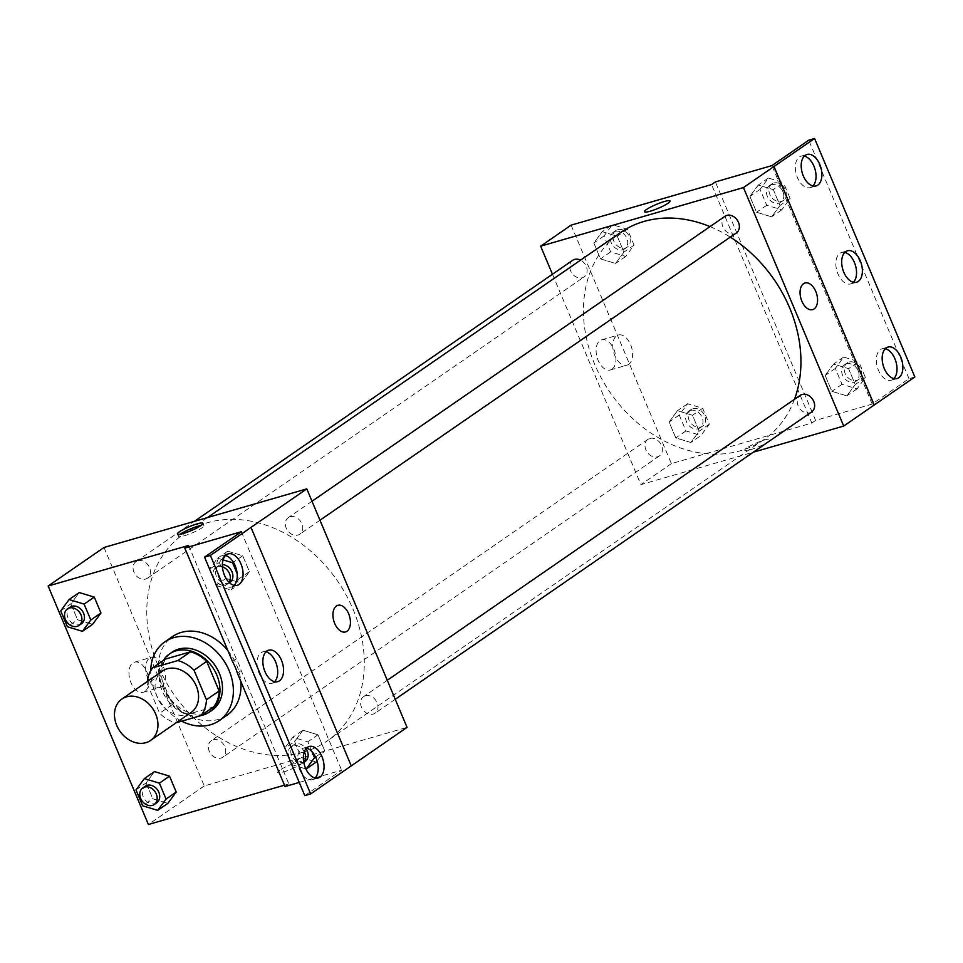 <?xml version="1.0" encoding="UTF-8"?>
<svg xmlns="http://www.w3.org/2000/svg" width="963" height="963" viewBox="0 0 963 963"><rect width="100%" height="100%" fill="white"/><g stroke="black" fill="none" stroke-linecap="round" stroke-linejoin="round"><path stroke-width="0.72" stroke-dasharray="4.82 3.61" d="M191.131 712.451A25.182 19.91 55.4 0 1 160.436 703.038A25.182 19.91 55.4 0 1 162.518 670.994M213.666 706.854L188.507 714.113A34.307 27.12 55.4 0 1 172.341 704.519L159.906 674.931L147.207 683.694L159.641 713.282A34.307 27.12 55.4 0 0 175.808 722.876L176.181 722.768M147.207 683.694A34.307 27.12 55.4 0 1 147.363 681.455M159.906 674.931A34.307 27.12 55.4 0 1 165.371 659.089M163.156 660.606A35.258 27.879 -124.6 0 0 166.575 698.801A35.258 27.879 -124.6 0 0 201.062 715.545M212.077 710.237A35.258 27.879 55.4 0 1 169.115 697.043A35.258 27.879 55.4 0 1 172.028 652.192M172.341 704.519L159.641 713.282M188.507 714.113L175.808 722.876M181.694 721.179A47.849 37.834 55.4 0 1 150.734 670.693M227.906 650.615A47.849 37.834 55.4 0 1 240.798 681.262M226.847 715.34A47.849 37.834 55.4 0 1 168.537 697.441A47.849 37.834 55.4 0 1 172.497 636.579M188.616 545.431L236.284 658.861A50.858 40.205 -124.6 0 1 241.183 670.489L288.864 783.918L285.048 786.542M284.482 785.182L288.864 783.918M60.717 610.879L70.877 603.873L79.231 592.546L70.877 603.873L77.558 619.751L92.592 624.313L77.558 619.751L67.398 626.757M135.988 789.925L146.135 782.907L154.501 771.592L146.135 782.907L152.816 798.796L167.851 803.359L152.816 798.796L142.656 805.802M137.914 560.719A10.075 7.969 55.4 0 1 149 566.473A10.075 7.969 55.4 0 1 147.483 578.185A10.075 7.969 55.4 0 1 135.205 574.417A10.075 7.969 55.4 0 1 136.048 561.598A10.075 7.969 55.4 0 1 137.914 560.719M290.164 516.734A10.075 7.969 55.4 0 1 301.263 522.488A10.075 7.969 55.4 0 1 299.746 534.2A10.075 7.969 55.4 0 1 287.468 530.432A10.075 7.969 55.4 0 1 288.298 517.613A10.075 7.969 55.4 0 1 290.164 516.734M104.004 547.478L204.252 785.952L407.048 727.366M365.422 695.78A10.075 7.969 55.4 0 1 376.521 701.533A10.075 7.969 55.4 0 1 375.004 713.246A10.075 7.969 55.4 0 1 362.726 709.466A10.075 7.969 55.4 0 1 363.557 696.658A10.075 7.969 55.4 0 1 365.422 695.78M213.172 739.765A10.075 7.969 55.4 0 1 224.271 745.518A10.075 7.969 55.4 0 1 222.754 757.231A10.075 7.969 55.4 0 1 210.476 753.463A10.075 7.969 55.4 0 1 211.306 740.643A10.075 7.969 55.4 0 1 213.172 739.765M303.718 752.079A125.924 99.55 55.4 0 1 165.046 680.131A125.924 99.55 55.4 0 1 184.005 533.779A125.924 99.55 55.4 0 1 207.334 522.765A125.924 99.55 55.4 0 1 345.994 594.713A125.924 99.55 55.4 0 1 327.047 741.065A125.924 99.55 55.4 0 1 303.718 752.079M351.194 765.91L250.946 527.423M144.895 691.506A15.685 9.281 73.9 0 0 147.351 673.185A15.685 9.281 73.9 0 0 134.543 662.159A15.685 9.281 73.9 0 0 129.969 679.806A15.685 9.281 73.9 0 0 143.246 692.289A15.685 9.281 73.9 0 0 144.895 691.506M204.252 785.952L148.398 824.497M279.691 770.268A13.855 2.167 -22.8 0 0 277.645 772.543A13.855 2.167 -22.8 0 0 291.259 769.172A13.855 2.167 -22.8 0 0 303.189 761.805A13.855 2.167 -22.8 0 0 293.655 763.575A13.855 2.167 -22.8 0 0 279.691 770.268A13.855 2.167 157.2 0 1 293.655 763.575A13.855 2.167 157.2 0 1 303.189 761.805A13.855 2.167 157.2 0 1 291.259 769.172A13.855 2.167 157.2 0 1 277.645 772.531A13.855 2.167 157.2 0 1 279.691 770.268M315.262 777.815L341.6 770.207L304.79 795.607M299.252 782.438L314.829 777.935M161.555 686.691A15.685 9.281 -106.1 0 1 159.906 687.474A15.685 9.281 -106.1 0 1 146.629 674.991A15.685 9.281 -106.1 0 1 151.203 657.344A15.685 9.281 -106.1 0 1 164.011 668.382A15.685 9.281 -106.1 0 1 161.555 686.691M337.844 605.33L337.844 605.33A13.855 8.198 73.9 0 0 333.812 620.918A13.855 8.198 73.9 0 0 345.536 631.945L345.536 631.945M180.237 534.224A13.855 2.167 -22.8 0 0 178.372 536.367A13.855 2.167 -22.8 0 0 187.905 534.597A13.855 2.167 -22.8 0 0 201.869 527.905A13.855 2.167 -22.8 0 0 203.903 525.629A13.855 2.167 -22.8 0 0 201.074 525.461M236.284 658.861L232.48 661.485M241.183 670.489L237.367 673.125M315.539 756.978L324.663 750.683L317.08 760.963L324.663 750.683L317.983 734.793L302.948 730.231L294.582 741.558L301.263 757.436L316.297 761.998L301.263 757.436L291.103 764.441M219.323 562.512L226.004 578.39L241.039 582.964L249.405 571.637L242.724 555.747L227.677 551.185L219.323 562.512L226.004 578.39L241.039 582.964L249.405 571.637L242.724 555.747L227.677 551.185L219.323 562.512L209.164 569.518M241.352 531.72L341.6 770.207M225.486 555.519A16.371 9.69 73.9 0 0 222.333 555.567A16.371 9.69 73.9 0 0 217.566 573.984A16.371 9.69 73.9 0 0 231.421 587.021A16.371 9.69 73.9 0 0 233.142 586.202A16.371 9.69 73.9 0 0 234.117 585.384M306.451 748.143A16.371 9.69 73.9 0 0 303.297 748.191A16.371 9.69 73.9 0 0 298.53 766.608A16.371 9.69 73.9 0 0 312.385 779.645A16.371 9.69 73.9 0 0 314.107 778.826A16.371 9.69 73.9 0 0 315.082 778.008M265.969 651.831A16.371 9.69 73.9 0 0 262.815 651.879A16.371 9.69 73.9 0 0 258.048 670.296A16.371 9.69 73.9 0 0 271.903 683.333A16.371 9.69 73.9 0 0 273.624 682.514A16.371 9.69 73.9 0 0 274.599 681.696M710.032 226.606A125.924 99.55 55.4 0 1 730.279 237.103M794.475 399.308A125.924 99.55 55.4 0 1 763.695 439.754A125.924 99.55 55.4 0 1 610.241 392.651A125.924 99.55 55.4 0 1 620.666 232.468M572.696 260.287A10.075 7.969 -124.6 0 0 571.179 271.999A10.075 7.969 -124.6 0 0 582.278 277.753A10.075 7.969 -124.6 0 0 584.144 276.875A10.075 7.969 -124.6 0 0 586.888 268.424A10.075 7.969 -124.6 0 0 580.557 260.142M811.665 411.923A10.075 7.969 55.4 0 1 799.386 408.156A10.075 7.969 55.4 0 1 800.217 395.348M736.394 232.89A10.075 7.969 55.4 0 1 724.116 229.122A10.075 7.969 55.4 0 1 724.958 216.302M649.832 438.454A10.075 7.969 55.4 0 1 660.919 444.208A10.075 7.969 55.4 0 1 659.402 455.92A10.075 7.969 55.4 0 1 647.136 452.153A10.075 7.969 55.4 0 1 647.967 439.333A10.075 7.969 55.4 0 1 649.832 438.454M552.461 274.25L640.901 484.642L753.367 452.153M690.832 442.486L675.785 437.924L669.116 422.035L677.471 410.72L692.505 415.282L699.186 431.171L690.832 442.486L699.186 431.171L692.505 415.282L677.471 410.72L669.116 422.035L675.785 437.924L690.832 442.486L700.98 435.481L709.346 424.153L702.665 408.276L687.63 403.714L679.264 415.029L685.945 430.918L700.98 435.481M602.212 231.674L617.247 236.236L623.928 252.125L615.562 263.441L600.527 258.878L593.846 243.001L602.212 231.674L593.846 243.001L600.527 258.878L615.562 263.441L623.928 252.125L617.247 236.236L602.212 231.674L612.36 224.668L604.006 235.983L610.686 251.873L625.721 256.435L634.075 245.12L627.407 229.23L612.36 224.668M571.119 225.137L671.367 463.624L811.833 423.046L711.585 184.559M612.023 369.178A15.685 9.281 73.9 0 0 614.466 350.857A15.685 9.281 73.9 0 0 601.658 339.831A15.685 9.281 73.9 0 0 597.096 357.466A15.685 9.281 73.9 0 0 610.361 369.961A15.685 9.281 73.9 0 0 612.023 369.178M671.367 463.624L640.901 484.642M746.807 447.939A13.855 2.167 -22.8 0 0 744.772 450.203A13.855 2.167 -22.8 0 0 758.375 446.832A13.855 2.167 -22.8 0 0 770.304 439.465A13.855 2.167 -22.8 0 0 760.77 441.247A13.855 2.167 -22.8 0 0 746.807 447.939A13.855 2.167 157.2 0 1 760.77 441.247A13.855 2.167 157.2 0 1 770.304 439.465A13.855 2.167 157.2 0 1 758.375 446.832A13.855 2.167 157.2 0 1 744.772 450.203A13.855 2.167 157.2 0 1 746.807 447.927M811.833 423.046L815.637 420.41L872.189 404.075L909 378.676L914.85 376.99M644.524 211.728L644.524 211.728A13.855 2.167 -22.8 0 0 654.058 209.958A13.855 2.167 -22.8 0 0 668.021 203.265A13.855 2.167 -22.8 0 0 670.055 200.99L670.055 200.99M628.683 364.363A15.685 9.281 -106.1 0 1 627.033 365.146A15.685 9.281 -106.1 0 1 613.756 352.651A15.685 9.281 -106.1 0 1 618.318 335.016A15.685 9.281 -106.1 0 1 631.126 346.042A15.685 9.281 -106.1 0 1 628.683 364.363M804.972 283.002L804.96 283.002A13.855 8.198 73.9 0 0 800.927 298.578A13.855 8.198 73.9 0 0 812.652 309.617L812.652 309.617M909 378.676L808.751 140.201M815.637 420.41L715.389 181.935M773.313 189.615L779.994 205.504L771.628 216.831L756.593 212.269L749.912 196.38L758.266 185.052L773.313 189.615L758.266 185.052L749.912 196.38L756.593 212.269L771.628 216.831L779.994 205.504L773.313 189.615L783.461 182.609L768.426 178.047L760.06 189.374L766.741 205.263L781.787 209.826L790.142 198.498L783.461 182.609M848.572 368.66L855.252 384.55L846.886 395.877L831.851 391.315L825.171 375.426L833.537 364.098L848.572 368.66L833.537 364.098L825.171 375.426L831.851 391.315L846.886 395.877L855.252 384.55L848.572 368.66L858.731 361.655L843.684 357.092L835.33 368.42L842.011 384.309L857.046 388.871L865.412 377.544L858.731 361.655M872.189 404.075L771.941 165.6M844.792 252.414A16.371 9.69 73.9 0 0 841.638 252.462A16.371 9.69 73.9 0 0 836.871 270.88A16.371 9.69 73.9 0 0 850.726 283.916A16.371 9.69 73.9 0 0 852.448 283.098A16.371 9.69 73.9 0 0 853.423 282.279M885.274 348.726A16.371 9.69 73.9 0 0 882.12 348.775A16.371 9.69 73.9 0 0 880.399 349.605A16.371 9.69 73.9 0 0 877.847 368.721A16.371 9.69 73.9 0 0 891.208 380.229A16.371 9.69 73.9 0 0 893.905 378.591M804.31 156.114A16.371 9.69 73.9 0 0 801.156 156.162A16.371 9.69 73.9 0 0 799.434 156.981A16.371 9.69 73.9 0 0 796.87 176.097A16.371 9.69 73.9 0 0 810.244 187.616A16.371 9.69 73.9 0 0 812.941 185.967M615.188 231.385A10.075 7.969 55.4 0 1 626.275 237.139A10.075 7.969 55.4 0 1 624.758 248.839A10.075 7.969 55.4 0 1 612.492 245.071A10.075 7.969 55.4 0 1 613.323 232.264A10.075 7.969 55.4 0 1 615.188 231.385M625.721 256.435L615.562 263.441M634.075 245.12L623.928 252.125M627.407 229.23L617.247 236.236M604.006 235.983L593.846 243.001M610.686 251.873L600.527 258.878M617.728 229.627A10.075 7.969 55.4 0 1 628.815 235.381A10.075 7.969 55.4 0 1 627.298 247.094A10.075 7.969 55.4 0 1 615.02 243.326A10.075 7.969 55.4 0 1 615.863 230.506A10.075 7.969 55.4 0 1 617.728 229.627M690.447 410.419A10.075 7.969 55.4 0 1 701.545 416.185A10.075 7.969 55.4 0 1 700.029 427.885A10.075 7.969 55.4 0 1 687.751 424.117A10.075 7.969 55.4 0 1 688.581 411.309A10.075 7.969 55.4 0 1 690.447 410.419M709.346 424.153L699.186 431.171M702.665 408.276L692.505 415.282M687.63 403.714L677.471 410.72M679.264 415.029L669.116 422.035M685.945 430.918L675.785 437.924M692.987 408.673A10.075 7.969 55.4 0 1 704.085 414.427A10.075 7.969 55.4 0 1 702.569 426.14A10.075 7.969 55.4 0 1 690.29 422.372A10.075 7.969 55.4 0 1 691.121 409.552A10.075 7.969 55.4 0 1 692.987 408.673M771.243 184.764A10.075 7.969 55.4 0 1 782.341 190.518A10.075 7.969 55.4 0 1 780.824 202.23A10.075 7.969 55.4 0 1 768.546 198.462A10.075 7.969 55.4 0 1 769.377 185.642A10.075 7.969 55.4 0 1 771.243 184.764M781.787 209.826L771.628 216.831M790.142 198.498L779.994 205.504M768.426 178.047L758.266 185.052M760.06 189.374L749.912 196.38M766.741 205.263L756.593 212.269M773.783 183.018A10.075 7.969 55.4 0 1 784.881 188.772A10.075 7.969 55.4 0 1 783.364 200.473A10.075 7.969 55.4 0 1 771.086 196.705A10.075 7.969 55.4 0 1 771.917 183.897A10.075 7.969 55.4 0 1 773.783 183.018M846.513 363.809A10.075 7.969 55.4 0 1 857.6 369.563A10.075 7.969 55.4 0 1 856.083 381.276A10.075 7.969 55.4 0 1 843.817 377.508A10.075 7.969 55.4 0 1 844.647 364.688A10.075 7.969 55.4 0 1 846.513 363.809M857.046 388.871L846.886 395.877M865.412 377.544L855.252 384.55M843.684 357.092L833.537 364.098M835.33 368.42L825.171 375.426M842.011 384.309L831.851 391.315M849.053 362.052A10.075 7.969 55.4 0 1 860.14 367.818A10.075 7.969 55.4 0 1 858.623 379.518A10.075 7.969 55.4 0 1 846.357 375.751A10.075 7.969 55.4 0 1 847.187 362.943A10.075 7.969 55.4 0 1 849.053 362.052M81.482 623.735A10.075 7.969 55.4 0 1 69.204 619.967A10.075 7.969 55.4 0 1 70.034 607.147M70.877 603.873L77.558 619.751M156.74 802.769A10.075 7.969 55.4 0 1 144.462 799.001A10.075 7.969 55.4 0 1 145.305 786.193M146.135 782.907L152.816 798.796M216.519 585.6L230.879 589.97L239.245 578.643L237.139 573.623M223.067 559.876L217.53 558.191L209.537 569.013M229.928 582.374A10.075 7.969 55.4 0 1 217.65 578.607A10.075 7.969 55.4 0 1 218.481 565.787A10.075 7.969 55.4 0 1 220.346 564.908A10.075 7.969 55.4 0 1 222.369 564.631M241.039 582.964L230.879 589.97M249.405 571.637L239.245 578.643M242.724 555.747L233.383 562.199M227.677 551.185L217.53 558.191M226.004 578.39L215.844 585.408M229.098 582.386A10.075 7.969 55.4 0 1 227.388 584.12A10.075 7.969 55.4 0 1 215.11 580.352A10.075 7.969 55.4 0 1 215.941 567.544A10.075 7.969 55.4 0 1 217.807 566.653A10.075 7.969 55.4 0 1 222.429 566.822M311.976 751.658L307.835 741.799L292.788 737.237L284.807 748.058M291.777 764.646L305.897 768.931M305.187 761.42A10.075 7.969 55.4 0 1 292.908 757.652A10.075 7.969 55.4 0 1 293.751 744.832A10.075 7.969 55.4 0 1 295.617 743.954A10.075 7.969 55.4 0 1 306.029 748.612M324.663 750.683L317.983 734.793L307.835 741.799M317.983 734.793L302.948 730.231L292.788 737.237M302.948 730.231L294.582 741.558L284.434 748.564M294.582 741.558L301.263 757.436M303.742 762.202A10.075 7.969 55.4 0 1 302.647 763.165A10.075 7.969 55.4 0 1 290.381 759.398A10.075 7.969 55.4 0 1 291.211 746.578A10.075 7.969 55.4 0 1 293.077 745.699A10.075 7.969 55.4 0 1 304.296 751.706M143.246 692.289L159.906 687.474M134.543 662.159L151.203 657.344M177.397 534.056L178.372 536.367M202.94 523.318L203.903 525.629M271.903 683.333L277.753 681.648M262.815 651.879L268.665 650.194M312.385 779.645L318.235 777.96M303.297 748.191L309.147 746.506M231.421 587.021L237.271 585.335M222.333 555.567L228.183 553.881M207.478 517.576L184.005 533.779M763.695 439.754L327.047 741.065M147.483 578.185L584.144 276.875M136.048 561.598L194.333 521.38M387.258 680.299L363.557 696.658M395.239 699.282L375.004 713.246M312 501.254L288.298 517.613M319.981 520.237L299.746 534.2M647.967 439.333L211.306 740.643M659.402 455.92L222.754 757.231M610.361 369.961L627.033 365.146M601.658 339.831L618.318 335.016M810.244 187.616L816.094 185.919M801.156 156.162L807.006 154.465M891.208 380.229L897.059 378.543M882.12 348.775L887.97 347.089M850.726 283.916L856.576 282.231M841.638 252.462L847.488 250.777M615.863 230.506L613.323 232.264M627.298 247.094L624.758 248.839M691.121 409.552L688.581 411.309M702.569 426.14L700.029 427.885M771.917 183.897L769.377 185.642M783.364 200.473L780.824 202.23M847.187 362.943L844.647 364.688M858.623 379.518L856.083 381.276M218.481 565.787L215.941 567.544M229.435 582.711L227.388 584.12M293.751 744.832L291.211 746.578M303.778 762.383L302.647 763.165"/><path stroke-width="1.44" d="M126.562 696.827A25.182 19.91 55.4 0 1 154.297 711.212A25.182 19.91 55.4 0 1 150.505 740.487A25.182 19.91 55.4 0 1 119.821 731.061A25.182 19.91 55.4 0 1 121.904 699.03A25.182 19.91 55.4 0 1 126.562 696.827M121.904 699.03L162.518 670.994A25.182 19.91 55.4 0 1 167.189 668.791A25.182 19.91 55.4 0 1 194.923 683.188A25.182 19.91 55.4 0 1 191.131 712.451L150.505 740.487M176.181 722.768L200.966 715.605A34.307 27.12 55.4 0 0 206.443 699.764L194.008 670.176A34.307 27.12 55.4 0 0 177.842 660.57L152.684 667.841A34.307 27.12 55.4 0 0 147.363 681.455M206.443 699.764L219.131 691.001L206.696 661.412L194.008 670.176M177.842 660.57L190.53 651.819L165.371 659.089L152.684 667.841M190.53 651.819A34.307 27.12 55.4 0 1 206.696 661.412M219.131 691.001A34.307 27.12 55.4 0 1 213.666 706.854L200.966 715.605M201.062 715.545A35.258 27.879 -124.6 0 0 209.549 711.982A35.258 27.879 -124.6 0 0 216.819 675.075A35.258 27.879 -124.6 0 0 169.488 653.949A35.258 27.879 -124.6 0 0 163.156 660.606M169.488 653.949L172.028 652.192A35.258 27.879 55.4 0 1 178.564 649.11A35.258 27.879 55.4 0 1 219.359 673.33A35.258 27.879 55.4 0 1 212.077 710.237L209.549 711.982M150.734 670.693A47.849 37.834 55.4 0 1 164.878 641.827A47.849 37.834 55.4 0 1 173.737 637.65A47.849 37.834 55.4 0 1 226.437 664.988A47.849 37.834 55.4 0 1 219.239 720.601A47.849 37.834 55.4 0 1 181.694 721.179M164.878 641.827L172.497 636.579A47.849 37.834 55.4 0 1 181.357 632.39A47.849 37.834 55.4 0 1 227.906 650.615M240.798 681.262A47.849 37.834 55.4 0 1 226.847 715.34L219.239 720.601M204.541 557.132L304.79 795.607L310.64 793.921L407.048 727.366L306.8 488.879L210.391 555.434L204.541 557.132L241.352 531.72L184.8 548.067L188.616 545.431L48.15 586.01L148.398 824.497L284.482 785.182M82.433 631.331L92.592 624.313L100.959 612.998L94.278 597.108L79.231 592.546L69.083 599.552L60.717 610.879L67.398 626.757L82.433 631.331L90.799 620.003L84.118 604.114L69.083 599.552M157.703 810.365L167.851 803.359L176.217 792.043L169.536 776.154L154.501 771.592L144.342 778.598L135.988 789.925L142.656 805.802L157.703 810.365L166.057 799.049L159.389 783.16L144.342 778.598M200.894 525.593A13.855 2.167 157.2 0 1 186.93 532.286A13.855 2.167 157.2 0 1 177.397 534.056A13.855 2.167 157.2 0 1 189.326 526.689A13.855 2.167 157.2 0 1 202.94 523.318A13.855 2.167 157.2 0 1 200.894 525.593M306.8 488.879L104.004 547.478L48.15 586.01M345.536 631.945A13.855 8.198 73.9 0 0 348.666 613.816A13.855 8.198 -106.1 0 1 345.536 631.945A13.855 8.198 -106.1 0 1 333.812 620.906A13.855 8.198 -106.1 0 1 337.844 605.33A13.855 8.198 -106.1 0 1 348.678 613.816A13.855 8.198 73.9 0 0 337.844 605.33M184.8 548.067L232.48 661.485A50.858 40.205 55.4 0 1 237.367 673.125L285.048 786.542L299.252 782.438M201.074 525.461A13.855 2.167 -22.8 0 0 180.237 534.224M251.006 527.411L351.254 765.886M210.391 555.434L310.64 793.921M238.993 584.517A16.371 9.69 73.9 0 0 241.544 565.401A16.371 9.69 73.9 0 0 228.183 553.881A16.371 9.69 73.9 0 0 223.416 572.299A16.371 9.69 73.9 0 0 237.271 585.335A16.371 9.69 73.9 0 0 238.993 584.517M319.957 777.129A16.371 9.69 73.9 0 0 322.521 758.013A16.371 9.69 73.9 0 0 309.147 746.506A16.371 9.69 73.9 0 0 304.38 764.911A16.371 9.69 73.9 0 0 318.235 777.96A16.371 9.69 73.9 0 0 319.957 777.129M279.475 680.817A16.371 9.69 73.9 0 0 282.027 661.701A16.371 9.69 73.9 0 0 268.665 650.194A16.371 9.69 73.9 0 0 263.898 668.611A16.371 9.69 73.9 0 0 277.753 681.648A16.371 9.69 73.9 0 0 279.475 680.817M316.297 761.998L306.15 769.016L314.504 757.688L311.976 751.658M234.117 585.384A16.371 9.69 73.9 0 0 236.188 568.603A16.371 9.69 73.9 0 0 225.486 555.519M315.082 778.008A16.371 9.69 73.9 0 0 317.152 761.227A16.371 9.69 73.9 0 0 306.451 748.143M274.599 681.696A16.371 9.69 73.9 0 0 276.67 664.915A16.371 9.69 73.9 0 0 265.969 651.831M207.478 517.576L620.666 232.468A125.924 99.55 55.4 0 1 643.982 221.454A125.924 99.55 55.4 0 1 710.032 226.606M730.279 237.103A125.924 99.55 55.4 0 1 794.475 399.308M580.557 260.142A10.075 7.969 -124.6 0 0 574.562 259.408A10.075 7.969 -124.6 0 0 572.696 260.287L194.333 521.38M387.258 680.299L800.217 395.348A10.075 7.969 55.4 0 1 802.083 394.469A10.075 7.969 55.4 0 1 813.181 400.223A10.075 7.969 55.4 0 1 811.665 411.923L395.239 699.282M312 501.254L724.958 216.302A10.075 7.969 55.4 0 1 726.824 215.423A10.075 7.969 55.4 0 1 737.911 221.177A10.075 7.969 55.4 0 1 736.394 232.89L319.981 520.237M753.367 452.153L843.708 426.055L743.46 187.568L540.652 246.167L552.461 274.25M812.652 309.617A13.855 8.198 73.9 0 0 815.793 291.488A13.855 8.198 -106.1 0 1 812.652 309.617A13.855 8.198 -106.1 0 1 800.939 298.578A13.855 8.198 -106.1 0 1 804.972 283.002A13.855 8.198 -106.1 0 1 815.793 291.488A13.855 8.198 73.9 0 0 804.96 283.002M540.652 246.167L571.119 225.137L711.585 184.559L715.389 181.935L771.941 165.6L808.751 140.201L814.602 138.503L914.85 376.99L874.163 405.038L773.915 166.551L743.46 187.568M874.163 405.038L843.708 426.055M668.009 203.253A13.855 2.167 157.2 0 1 654.058 209.946A13.855 2.167 157.2 0 1 644.524 211.728A13.855 2.167 157.2 0 1 656.453 204.361A13.855 2.167 157.2 0 1 670.055 200.99A13.855 2.167 157.2 0 1 668.009 203.253M814.602 138.503L773.915 166.551M670.055 200.99A13.855 2.167 -22.8 0 0 656.453 204.361A13.855 2.167 -22.8 0 0 644.524 211.728M858.298 281.413A16.371 9.69 73.9 0 0 860.85 262.297A16.371 9.69 73.9 0 0 847.488 250.777A16.371 9.69 73.9 0 0 842.721 269.195A16.371 9.69 73.9 0 0 856.576 282.231A16.371 9.69 73.9 0 0 858.298 281.413M886.249 347.908A16.371 9.69 73.9 0 0 883.697 367.023A16.371 9.69 73.9 0 0 897.059 378.543A16.371 9.69 73.9 0 0 901.825 360.126A16.371 9.69 73.9 0 0 887.97 347.089A16.371 9.69 73.9 0 0 886.249 347.908M805.285 155.296A16.371 9.69 73.9 0 0 802.721 174.411A16.371 9.69 73.9 0 0 816.094 185.919A16.371 9.69 73.9 0 0 820.861 167.502A16.371 9.69 73.9 0 0 807.006 154.465A16.371 9.69 73.9 0 0 805.285 155.296M874.235 405.014L773.987 166.539M853.423 282.279A16.371 9.69 73.9 0 0 855.493 265.499A16.371 9.69 73.9 0 0 844.792 252.414M893.905 378.591A16.371 9.69 73.9 0 0 895.975 361.811A16.371 9.69 73.9 0 0 885.274 348.726M812.941 185.967A16.371 9.69 73.9 0 0 815.011 169.199A16.371 9.69 73.9 0 0 804.31 156.114M67.494 608.893L70.034 607.147A10.075 7.969 55.4 0 1 71.9 606.269A10.075 7.969 55.4 0 1 82.999 612.023A10.075 7.969 55.4 0 1 81.482 623.735L78.942 625.481A10.075 7.969 55.4 0 1 66.664 621.713A10.075 7.969 55.4 0 1 67.494 608.893A10.075 7.969 55.4 0 1 69.36 608.014A10.075 7.969 55.4 0 1 80.459 613.768A10.075 7.969 55.4 0 1 78.942 625.481M92.592 624.313L100.959 612.998L90.799 620.003M100.959 612.998L94.278 597.108L84.118 604.114M94.278 597.108L79.231 592.546M142.765 787.939L145.305 786.193A10.075 7.969 55.4 0 1 147.17 785.314A10.075 7.969 55.4 0 1 158.257 791.068A10.075 7.969 55.4 0 1 156.74 802.769L154.2 804.526A10.075 7.969 55.4 0 1 141.934 800.759A10.075 7.969 55.4 0 1 142.765 787.939A10.075 7.969 55.4 0 1 144.631 787.06A10.075 7.969 55.4 0 1 155.717 792.814A10.075 7.969 55.4 0 1 154.2 804.526M167.851 803.359L176.217 792.043L166.057 799.049M176.217 792.043L169.536 776.154L159.389 783.16M169.536 776.154L154.501 771.592M237.139 573.623L232.565 562.753L223.067 559.876M209.537 569.013L216.519 585.6M222.369 564.631A10.075 7.969 55.4 0 1 231.987 571.769A10.075 7.969 55.4 0 1 229.928 582.374L229.435 582.711M233.383 562.199L232.565 562.753M222.429 566.822A10.075 7.969 55.4 0 1 229.098 582.386M284.807 748.058L291.777 764.646M306.029 748.612A10.075 7.969 55.4 0 1 305.187 761.42L303.778 762.383M315.539 756.978L314.504 757.688M304.296 751.706A10.075 7.969 55.4 0 1 303.742 762.202"/></g></svg>
